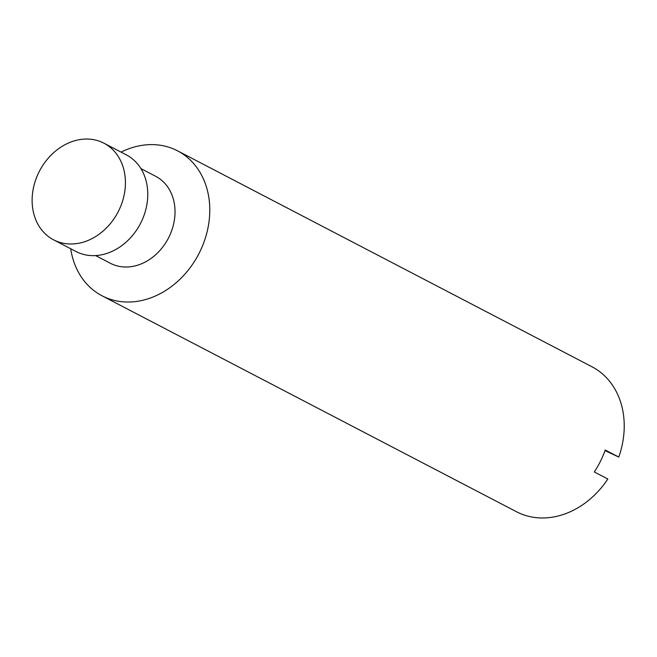 <?xml version="1.0" encoding="UTF-8"?>
<svg xmlns="http://www.w3.org/2000/svg" width="657" height="657" viewBox="0 0 657 657"><rect width="100%" height="100%" fill="white"/><g stroke="black" fill="none" stroke-linecap="round" stroke-linejoin="round"><path stroke-width="0.99" d="M70.71 248.748A81.723 66.439 -62.5 0 0 102.04 295.79L516.484 511.737A81.723 66.439 -62.5 0 0 517.782 512.394A81.723 66.439 -62.5 0 0 607.84 479.01L594.289 471.948A81.723 66.439 117.5 0 0 605.228 450.012L618.779 457.067L605.007 450.62M54.465 240.273A54.482 44.29 -62.5 0 0 118.334 211.455A54.482 44.29 -62.5 0 0 103.954 143.201A54.482 44.29 -62.5 0 0 39.494 171.05A54.482 44.29 -62.5 0 0 53.603 239.838A54.482 44.29 -62.5 0 0 54.465 240.273M53.603 239.838L75.949 251.483A54.482 44.29 -62.5 0 0 76.812 251.918A54.482 44.29 -62.5 0 0 140.68 223.101A54.482 44.29 -62.5 0 0 126.3 154.847L103.954 143.201M95.585 255.573L110.376 263.276A49.037 39.863 -62.5 0 0 111.156 263.671A49.037 39.863 -62.5 0 0 168.635 237.735A49.037 39.863 -62.5 0 0 155.693 176.306L140.902 168.603M102.04 295.79A81.723 66.439 -62.5 0 0 103.346 296.447A81.723 66.439 -62.5 0 0 199.137 253.224A81.723 66.439 -62.5 0 0 177.571 150.847A81.723 66.439 -62.5 0 0 121.06 152.12M618.779 457.067A81.723 66.439 -62.5 0 0 592.006 366.787L177.571 150.847"/></g></svg>
